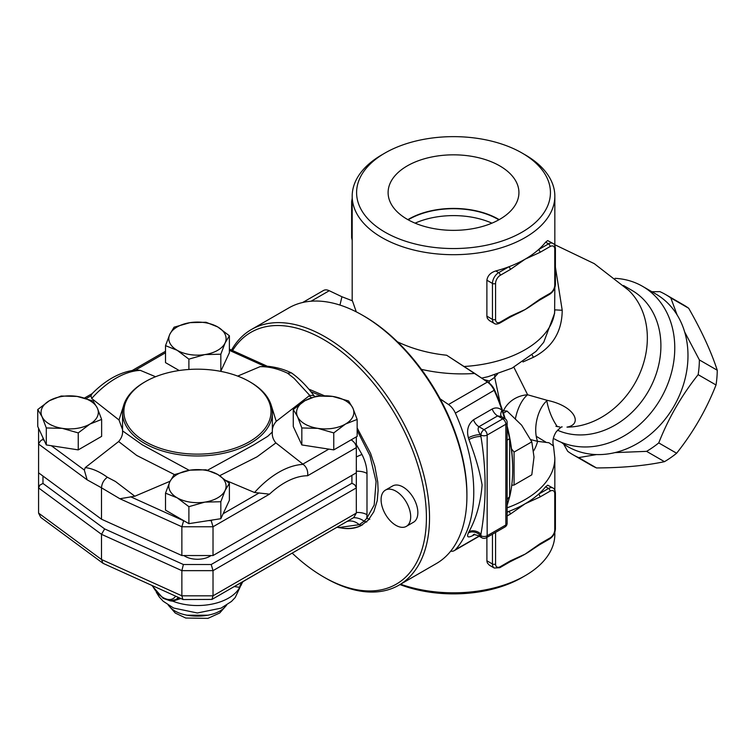 <?xml version="1.0" encoding="UTF-8"?>
<svg xmlns="http://www.w3.org/2000/svg" width="755" height="755" viewBox="0 0 755 755"><rect width="100%" height="100%" fill="white"/><g stroke="black" fill="none" stroke-linecap="round" stroke-linejoin="round"><path stroke-width="1.13" d="M510.305 269.516A2.199 1.274 -120 0 0 508.747 266.826L498.687 272.63A2.199 1.274 60 0 1 500.244 275.33L510.305 269.516L525.169 259.144A101.33 58.503 0 0 0 538.466 249.669A2.199 1.274 60 0 1 540.023 252.359L550.084 246.555A6.606 3.813 -60 0 1 554.765 249.254L554.765 285.22A2.199 1.274 0 0 0 555.406 284.324L555.406 248.348A2.199 1.274 180 0 1 554.765 249.254M554.765 285.22A6.606 3.813 -60 0 1 550.084 293.317L540.023 299.122A2.199 1.274 60 0 1 539.57 300.131L549.631 294.327C553.179 291.93 555.104 288.599 555.406 284.324M500.244 322.092A2.199 1.274 60 0 1 499.791 323.102L509.851 317.289A2.199 1.274 -120 0 0 510.305 316.279L500.244 322.092A6.606 3.813 -60 0 1 495.573 319.393A2.199 1.274 180 0 1 492.458 319.393A8.815 5.087 120 0 0 494.28 323.433L489.344 320.573L487.371 318.384L486.89 316.458L486.89 280.209C487.626 275.65 490.59 272.564 495.771 270.951A101.33 58.503 0 0 0 508.747 266.826A101.33 58.503 0 0 0 525.169 259.144L540.023 252.359M539.57 300.131L532.332 304.907A101.33 58.503 180 0 1 525.169 309.503A101.33 58.503 180 0 1 515.976 314.203L509.851 317.289M540.023 299.122L525.169 309.503L510.305 316.279M545.61 242.176L548.526 243.856L538.466 249.669A101.33 58.503 0 0 0 545.61 242.176L547.696 240.581L552.934 243.421A8.815 5.087 120 0 0 548.526 243.856A2.199 1.274 60 0 1 550.084 246.555M507.143 515.948L510.305 514.127A2.199 1.274 -120 0 0 508.747 511.428A101.33 58.503 0 0 0 525.169 503.745A101.33 58.503 0 0 0 538.466 494.27A2.199 1.274 60 0 1 540.023 496.969L550.084 491.156A2.199 1.274 -120 0 0 548.526 488.457L538.466 494.27A101.33 58.503 0 0 0 545.61 486.777L547.724 485.182L552.934 488.023A8.815 5.087 120 0 0 548.526 488.457L545.61 486.777M500.244 566.694A2.199 1.274 -120 0 1 499.791 567.703L509.851 561.899A2.199 1.274 -120 0 0 509.851 561.89A2.199 1.274 -120 0 0 510.305 560.889L500.244 566.694A6.606 3.813 -60 0 1 495.573 563.994L495.573 532.398M550.084 491.156A6.606 3.813 -60 0 1 554.765 493.855L554.765 529.831A6.606 3.813 -60 0 1 550.084 537.919L540.023 543.732A2.199 1.274 60 0 1 539.57 544.742L549.631 538.928C553.179 536.531 555.104 533.2 555.406 528.925L555.406 492.958C555.123 490.146 554.302 488.504 552.934 488.023M539.57 544.742L532.332 549.508A101.33 58.503 180 0 1 525.169 554.104A101.33 58.503 180 0 1 515.967 558.813L509.851 561.89M492.458 534.191L492.458 563.994A8.815 5.087 120 0 0 494.28 568.034L489.419 565.221L487.39 563.032L486.909 561.229L486.89 537.409M507.143 512.013A101.33 58.503 0 0 0 508.747 511.428L507.143 512.352M408.181 219.818A62.948 36.344 180 0 1 498.026 219.337A62.948 36.344 180 0 1 498.847 219.818M491.93 223.159A62.948 36.344 0 0 0 415.099 223.159M407.266 219.299A65.411 37.759 180 0 1 388.127 193.431A65.411 37.759 180 0 1 453.519 154.832A65.411 37.759 180 0 1 518.912 193.431A65.411 37.759 180 0 1 477.877 227.642A65.411 37.759 180 0 1 407.266 219.299M499.178 219.639A63.401 36.608 0 0 0 407.86 219.639M684.643 331.917L699.375 359.927A92.516 75.538 120 0 1 698.149 374.669C681.595 395.45 668.468 418.195 658.747 442.921A92.516 75.538 120 0 1 646.591 451.358L614.966 452.604M596.469 454.576L578.632 457.615A92.516 75.538 120 0 1 572.998 454.746A92.516 75.538 120 0 1 567.703 451.311L563.655 444.044M651.933 291.741L659.889 291.628A92.516 75.538 120 0 1 665.514 294.497A92.516 75.538 120 0 1 665.523 294.497A92.516 75.538 120 0 1 670.817 297.932L677.103 314.911M546.809 400.839A81.502 66.544 -60 0 0 557.275 426.603M572.998 454.746L590.872 465.061A92.516 75.538 -60 0 0 596.497 467.94C622.573 467.817 645.223 465.731 664.466 461.673A92.516 75.538 -60 0 0 676.622 453.236C693.165 432.464 706.303 409.71 716.023 384.984A92.516 75.538 -60 0 0 717.25 370.243C711.144 351.547 701.631 330.888 688.692 308.257A92.516 75.538 -60 0 0 683.388 304.822L665.523 294.497M578.632 457.615L596.497 467.94M646.591 451.358L664.466 461.673M658.747 442.921L676.622 453.236M698.149 374.669L716.023 384.984M699.375 359.927L717.25 370.243M670.817 297.932L688.692 308.257M356.275 311.853L352.425 300.82L341.93 296.753L339.967 305.077M421.384 369.355C439.004 373.338 456.794 374.697 474.763 373.442L446.649 355.227C428.812 353.378 412.409 348.904 397.451 341.826M384.984 153.029L381.87 154.832A101.33 58.503 0 0 0 352.189 196.196A101.33 58.503 0 0 0 381.87 237.561A101.33 58.503 0 0 0 492.288 250.245A101.33 58.503 0 0 0 554.84 196.196A101.33 58.503 0 0 0 525.169 154.832L522.054 153.029A96.923 55.955 180 0 1 522.054 232.162A96.923 55.955 180 0 1 384.984 232.162A96.923 55.955 180 0 1 384.984 153.029A96.923 55.955 180 0 1 522.054 153.029M505.161 418.77A145.385 83.937 -120 0 0 494.591 390.024A11.014 6.361 -120 0 0 488.853 382.851L446.649 355.227M554.84 287.589L554.604 313.457M554.84 532.19L554.84 534.323A101.33 58.503 180 0 1 525.169 575.688A101.33 58.503 180 0 1 400.603 584.21M536.229 436.286L545.667 442.005M399.98 584.568A96.923 55.955 0 0 0 522.054 577.49L525.169 575.688M615.061 278.34A88.108 71.942 120 0 1 642.514 286.305A88.108 71.942 120 0 1 660.767 398.583A88.108 71.942 120 0 1 554.406 438.919M628.688 290.326A79.303 64.751 120 0 1 639.155 374.961A79.303 64.751 120 0 1 566.977 427.113C583.039 424.527 575.263 406.143 547.356 400.377L527.641 394.78A26.434 11.901 -75.5 0 0 515.467 418.393M530.746 439.627L537.56 441.345A26.434 14.307 101.1 0 1 547.356 400.377M533.653 450.829A84.805 48.962 0 0 0 537.56 441.345L548.932 442.751L553.5 445.988C552.254 441.354 553.16 436.645 556.199 431.851C559.851 428.009 561.833 426.377 562.145 426.943M497.592 373.98A26.434 20.574 -19.6 0 0 494.695 377.273L500.48 404.586M503.519 410.72A26.434 23.452 163.2 0 1 527.641 394.78L513.862 367.232M532.152 355.001L533.417 357.304C552.443 347.357 562.041 331.681 562.211 310.277L554.812 309.852A101.33 58.503 0 0 1 464.533 366.468M522.97 361.947L533.417 357.304M562.211 310.277L555.406 267.128M484.059 379.595L489.212 380.992A50.66 29.247 0 0 0 494.695 377.273A26.434 17.544 -128.8 0 1 494.836 374.848M642.514 286.305L655.727 293.94A88.108 71.942 120 0 1 671.554 410.22A88.108 71.942 120 0 1 561.258 442.298M511.748 485.267L514.08 485.059L514.08 452.075L511.484 448.857A145.385 83.937 -120 0 0 507.143 426.046M302.68 302.5L323.47 290.496A13.213 7.635 60 0 1 329.265 290.722L341.93 296.753M395.884 491.156A20.923 12.08 60 0 1 409.559 509.597A20.923 12.08 60 0 1 406.35 526.367A20.923 12.08 60 0 1 385.427 514.287A20.923 12.08 60 0 1 385.427 490.118A20.923 12.08 60 0 1 395.884 491.156M385.427 490.118L392.591 485.984A20.923 12.08 60 0 1 403.047 487.022A20.923 12.08 60 0 1 416.722 505.463A20.923 12.08 60 0 1 413.514 522.224L406.35 526.367M514.08 485.059L531.803 474.82L534.012 457.058L531.803 441.845L521.648 425.178L507.067 411.069L502.622 410.692M503.434 413.164L507.067 411.069M514.08 452.075L531.803 441.845M507.143 505.378L509.644 496.781L509.644 438.825A147.584 85.211 60 0 1 512.702 469.572L512.702 467.779A145.385 83.937 -120 0 0 511.484 448.857M232.578 350.546A145.385 83.937 60 0 1 356.152 364.42A145.385 83.937 60 0 1 425.084 535.861A145.385 83.937 60 0 1 323.612 576.952A145.385 83.937 60 0 1 323.612 576.943A145.385 83.937 60 0 1 292.176 553.113M308.786 389.108L324.339 395.724M357.153 427.972L370.554 453.33L374.829 466.25L377.745 482.011L378.123 490.439L377.207 500.735L373.8 511.805L368.138 520.28L360.465 525.905C354.878 528.576 348.508 529.274 341.354 528.009C348.857 529.076 355.577 528.17 361.532 525.291L362.73 524.668M466.911 496.016L466.911 494.214A145.385 83.937 -120 0 0 364.108 316.156L362.551 315.26A147.584 85.211 60 0 1 466.911 496.016A147.584 85.211 60 0 1 436.343 563.57L398.961 585.153A147.584 85.211 -120 0 0 398.961 414.74A147.584 85.211 -120 0 0 251.377 329.529A147.584 85.211 -120 0 0 231.54 350.075M503.651 417.892A8.815 2.671 163 0 1 504.227 417.345L502.009 410.248C498.97 407.681 495.686 407.266 492.175 409.002L473.479 419.799C468.091 424.282 466.411 430.293 468.421 437.853A8.815 2.671 163 0 1 480.378 434.72C477.981 431.086 477.509 428.415 478.953 426.707L497.639 415.911L501.292 416.534L504.944 418.638A4.407 2.548 120 0 0 502.736 418.855A4.407 2.548 60 0 1 505.85 424.253A4.407 2.548 0 0 0 507.143 422.451L507.143 495.903M468.421 437.853A147.584 85.211 60 0 1 468.94 439.58A8.815 2.756 163.5 0 1 480.935 436.55A156.398 90.298 -120 0 0 480.378 434.72L480.935 435.04A4.407 2.548 0 0 0 487.164 435.04A4.407 2.548 -120 0 0 484.049 429.642A4.407 2.548 120 0 0 480.935 435.04L480.935 436.55C486.503 470.214 486.503 502.773 480.935 534.247L480.935 535.757L480.378 535.446A156.398 90.298 -120 0 0 480.935 534.247A8.815 6.644 -155.7 0 0 468.94 531.775A147.584 85.211 60 0 1 468.421 532.898A8.815 6.682 -154.7 0 1 480.378 535.446L478.189 535.673C474.838 534.549 473.187 534.276 473.253 534.833L474.546 534.181M468.94 439.58C475.263 455.831 479.651 470.96 482.096 484.955C480.671 502.792 476.282 518.402 468.94 531.775M468.421 532.898C466.411 537.305 468.1 538.07 473.479 535.21A8.815 5.087 60 0 1 473.876 534.71M507.143 440.373A8.815 2.869 -3.4 0 1 509.644 438.825L507.143 427.689M504.548 418.412A147.971 85.438 -120 0 0 504.227 417.345M512.702 469.572A147.584 85.211 60 0 1 509.644 496.781A8.815 6.889 -174.8 0 0 507.143 500.074M474.763 373.442L487.428 382.039A13.213 7.635 60 0 1 494.317 390.646A147.584 85.211 60 0 1 502.009 410.248A8.815 4.596 132.4 0 0 501.499 416.647M440.137 398.848L448.489 404.52A13.213 7.635 60 0 1 455.378 413.127A147.584 85.211 60 0 1 455.378 549.753A13.213 7.635 60 0 1 454.284 550.631A13.213 7.635 60 0 1 450.707 551.15M325.169 577.849L323.612 576.943L325.169 577.849A147.584 85.211 -120 0 0 398.961 585.153M251.377 329.529L288.759 307.946A147.584 85.211 60 0 1 362.551 315.26M357.153 430.482L369.95 455.709L376.084 481.52L374.187 505.038L366.751 518.345L364.108 521.205L359.238 524.678L338.712 527.575L341.354 528.009M211.07 555.538A17.62 10.174 180 0 1 183.824 555.538M297.545 416.656L293.27 409.521L304.963 400.688A28.633 16.534 0 0 0 297.545 416.656A28.633 16.534 0 0 0 317.798 428.349L301.83 427.962L297.545 416.656M316.647 396.026L332.625 396.413A28.633 16.534 0 0 0 304.963 400.688L316.647 396.026M348.593 400.971L352.868 408.096A28.633 16.534 0 0 0 332.625 396.413L348.593 400.971M345.46 424.065L333.767 432.908L317.798 428.349A28.633 16.534 0 0 0 345.46 424.065A28.633 16.534 0 0 0 352.868 408.096L357.153 419.412L345.46 424.065M190.034 470.167L206.011 469.789L217.695 474.451A28.633 16.534 0 0 0 190.034 470.167A28.633 16.534 0 0 0 169.79 481.86L174.065 474.725L190.034 470.167M229.388 483.285L225.113 490.42A28.633 16.534 0 0 0 217.695 474.451L229.388 483.285L229.388 500.263L220.828 518.704L188.892 523.649L165.515 510.144L165.515 493.166L169.79 481.86A28.633 16.534 0 0 0 177.198 497.828L165.515 493.166M220.828 501.726L204.86 502.113A28.633 16.534 0 0 0 225.113 490.42L220.828 501.726L220.828 518.704M188.892 506.671L177.198 497.828A28.633 16.534 0 0 0 204.86 502.113L188.892 506.671L188.892 523.649M97.348 408.096L101.632 419.412L89.939 424.065A28.633 16.534 0 0 0 97.348 408.096A28.633 16.534 0 0 0 77.104 396.413L93.073 400.971L97.348 408.096M78.246 432.908L62.278 428.349A28.633 16.534 0 0 0 89.939 424.065L78.246 432.908L78.246 449.886L46.31 444.94L42.978 437.777L37.75 426.5L37.75 409.521L49.443 400.688L61.127 396.026L77.104 396.413A28.633 16.534 0 0 0 49.443 400.688A28.633 16.534 0 0 0 42.025 416.656A28.633 16.534 0 0 0 62.278 428.349L46.31 427.962L42.025 416.656L37.75 409.521M357.153 419.412L357.153 436.381L333.767 449.886L333.767 432.908M333.767 449.886L301.83 444.94L301.83 427.962M301.83 444.94L293.27 426.5L293.27 409.521M78.246 449.886L101.632 436.381L101.632 419.412M46.31 444.94L46.31 427.962M237.693 376.103L260.069 366.666C268.789 366.515 277.953 368.685 287.551 373.197L294.063 378.34L309.739 395.403L276.255 421.337C273.367 424.744 272.064 428.302 272.338 432.011C271.942 436.022 273.131 439.655 275.886 442.911L303.255 464.4C306.709 467.222 308.172 470.997 307.625 475.744L356.322 447.63L356.322 436.862M307.625 475.744A72.744 42.006 -60 0 0 269.497 494.157L254.539 492.505L226.349 480.624M170.083 481.237L134.824 496.224L119.885 498.744L101.5 487.805C101.821 483.464 103.765 479.944 107.342 477.236C99.622 471.648 92.252 468.43 85.249 467.6L118.639 441.543C121.527 438.136 122.838 434.587 122.565 430.878L142.138 444.723L189.212 470.308M44.243 440.486L42.978 439.561L41.072 440.297L38.599 443.629L38.571 472.809L101.5 519.213L101.5 487.805L87.108 479.821L84.315 470.035L85.249 467.6M122.555 429.699L119.016 419.978L91.676 398.48L91.006 395.771L91.987 393.789C106.115 379.501 120.866 371.545 136.249 369.941L140.364 370.375L155.568 376.736M204.86 354.586L188.892 359.144L177.198 350.311A28.633 16.534 0 0 0 204.86 354.586A28.633 16.534 0 0 0 225.113 342.893L220.828 354.208L204.86 354.586M165.515 345.648L169.79 334.342A28.633 16.534 0 0 0 177.198 350.311L165.515 345.648L165.515 362.627L179.18 370.516M174.065 327.208L190.034 322.649A28.633 16.534 0 0 0 169.79 334.342L174.065 327.208M217.695 326.924L229.388 335.767L225.113 342.893A28.633 16.534 0 0 0 217.695 326.924A28.633 16.534 0 0 0 190.034 322.649L206.011 322.262L217.695 326.924M220.828 354.208L220.828 371.177L229.388 352.745L229.388 335.767M188.892 369.469L188.892 359.144M220.828 371.177L220.243 371.271M260.069 366.666L267.978 366.307C279.945 367.581 287.9 371.233 291.345 372.866L291.855 373.178M101.5 519.213L181.87 555.538L213.023 555.538L356.322 472.809L356.322 447.63C356.162 444.591 354.435 441.996 351.16 439.844M145.422 441.694A73.575 42.478 180 0 1 145.422 381.624A73.575 42.478 180 0 1 249.471 381.624A73.575 42.478 180 0 1 249.471 441.694A73.575 42.478 180 0 1 145.422 441.694M145.422 381.624L144.488 382.162A74.896 43.243 0 0 0 122.555 412.74A74.896 43.243 0 0 0 144.488 443.317A74.896 43.243 0 0 0 226.113 452.689A74.896 43.243 0 0 0 272.347 412.74A74.896 43.243 0 0 0 272.31 411.532A74.896 43.243 0 0 0 250.405 382.162L249.471 381.624M272.347 412.74L272.338 431.983L267.704 436.343L253.888 444.77L207.587 470.205M213.023 555.538L213.023 526.763L211.202 520.629L208.418 520.629M287.551 373.197L291.345 372.866M314.986 396.469L313.721 395.535L309.739 395.403M276.255 421.337L270.894 404.284M107.342 477.236L115.439 481.473L134.824 496.224M118.639 441.543L136.683 455.425L174.452 474.574M181.87 555.538L181.87 526.763L119.885 498.744M38.571 428.283L38.571 444.034L87.108 479.821M183.663 520.629L181.87 526.763L213.023 526.763L269.497 494.157M219.705 475.678L257.096 456.794L275.886 442.911M123.424 406.19L119.016 419.978M338.712 527.575L337.126 527.283M356.322 512.503A13.213 7.635 180 0 1 366.996 514.702L366.751 518.345L369.761 519.336M310.918 391.703L320.894 395.762M346.8 521.582A13.213 10.749 -129 0 1 359.238 524.678L361.532 525.291L360.465 525.905M274.056 563.579L243.582 581.284A8.815 8.56 -126.2 0 0 243.572 581.284A8.815 8.56 -126.2 0 0 240.222 586.843L235.23 597.479L231.474 601.452L221.026 608.162L197.366 612.984L173.603 608.039L163.203 601.254L159.362 597.092L156.313 592.269M234.229 586.569L239.694 587.324A8.815 8.456 64.7 0 1 243.572 581.237L242.808 581.614M170.215 600.82L172.772 601.169A44.054 25.434 180 0 0 239.694 587.324L240.222 586.843M244.507 580.699L243.572 581.237C243.044 581.199 242.157 582.681 240.902 585.71M344.742 522.762L299.074 549.13M356.322 456.954A13.213 0.982 153 0 1 361.966 454.472L356.322 444.535M356.322 471.262A13.213 7.635 180 0 1 366.996 473.46C366.939 467.392 365.269 461.06 361.966 454.472M172.574 600.725A2.199 1.397 -89.2 0 1 172.772 601.169L180.775 598.545M178.963 597.724L175.755 599.621A22.027 12.722 -120 0 0 178.189 597.375M226.028 605.51C216.827 619.657 178.086 619.666 168.875 605.51M38.571 472.809L38.571 487.919L101.5 534.323L181.87 570.648L213.023 570.648L213.023 595.827L211.957 599.423L183.154 599.555L103.048 563.334L40.742 517.392L38.571 513.098L38.571 487.919L39.864 485.116L42.978 483.445L42.978 476.056M103.048 563.334L101.5 559.502L38.571 513.098M182.88 599.498L181.87 595.827L101.5 559.502L101.5 534.323L104.643 528.915L42.978 483.445M211.957 599.423L353.746 517.571L356.322 513.098L213.023 595.827L181.87 595.827L181.87 570.648L183.389 564.513L104.643 528.915M356.322 513.098L356.294 487.513L354.661 484.71L351.915 483.266L211.202 564.513L213.023 570.648L356.322 487.919L356.322 472.809M352.189 198.329L351.632 201.594A2.199 1.274 0 0 0 352.189 202.434M352.189 238.41A2.199 1.274 180 0 1 351.632 237.561L352.189 240.354M550.084 293.317A2.199 1.274 60 0 1 549.631 294.327M495.771 270.951L498.687 272.63A8.815 5.087 120 0 0 492.458 283.427A2.199 1.274 0 0 0 495.573 283.427A6.606 3.813 -60 0 1 500.244 275.33M495.573 319.393L495.573 283.427M486.89 280.209L492.458 283.427L492.458 319.393L486.89 316.175M486.89 560.786L492.458 563.994A2.199 1.274 0 0 0 495.573 563.994M510.305 514.127L525.169 503.745L540.023 496.969M554.765 493.855A2.199 1.274 0 0 0 555.406 492.958M554.765 529.831A2.199 1.274 0 0 0 555.406 528.925M550.084 537.919A2.199 1.274 60 0 1 549.631 538.928M540.023 543.732L525.169 554.104L510.305 560.889M507.143 507.813A101.33 58.503 0 0 0 554.84 458.172L554.84 490.165M623.498 285.503L631.878 290.335A79.303 64.751 120 0 1 655.661 375.461A79.303 64.751 120 0 1 580.538 434.937A79.303 64.751 120 0 1 557.501 430.199M489.212 380.992L489.212 383.096M311.069 301.217L329.265 290.722M473.479 419.799A8.815 5.087 -120 0 0 478.953 426.707L484.049 429.642L502.736 418.855L497.639 415.911A8.815 5.087 60 0 1 492.175 409.002M473.479 535.21L474.423 534.672M455.378 413.127L494.591 390.024M478.981 536.125L455.378 549.753M481.841 537.777A4.407 4.407 0 0 0 486.248 537.777A4.407 2.548 -120 0 0 487.164 535.757A4.407 2.548 180 0 1 480.935 535.757A4.407 2.548 120 0 0 481.841 537.777L478.198 535.673M505.85 424.253L505.85 524.97A4.407 2.548 60 0 1 504.944 526.99A4.407 4.407 0 0 0 507.143 523.168A4.407 2.548 180 0 1 505.85 524.97L487.164 535.757L487.164 435.04L505.85 424.253M488.853 382.851L487.428 382.039L448.489 404.52M309.003 395.809L311.456 397.621M328.821 449.121L302.859 464.108M259.229 492.892L223.14 513.73M183.389 520.629L130.596 496.762M84.315 470.035L51.34 445.724M86.23 398.536L91.006 395.771M135.683 369.988L165.515 352.764M229.388 350.348L264.278 366.118M211.202 564.513L183.389 564.513M351.915 475.357L351.915 483.266M303.255 464.4A81.54 47.074 120 0 0 254.539 492.505M91.676 398.48A81.54 47.074 -60 0 1 140.364 370.375M42.978 439.561L42.978 437.777M212.221 520.035L211.202 520.629M366.751 522.045L364.108 521.205A13.213 9.787 -158.8 0 0 353.566 517.675M366.996 514.702L366.996 473.46M175.566 596.186A19.828 11.448 60 0 1 152.501 585.767M186.759 615.212L208.135 615.212M351.632 201.594L351.632 237.561M555.406 248.348C555.123 245.545 554.302 243.903 552.934 243.421M494.28 323.433C495.365 324.367 497.196 324.263 499.791 323.102M499.791 567.703L494.28 568.034M554.84 245.564L554.84 196.196M352.189 300.83L352.189 196.196M559.776 426.971L555.935 426.292M554.84 244.733L594.242 263.627L628.67 290.307M554.623 313.231L543.732 342.26L535.993 351.415L512.06 368.138L488.023 376.707L481.813 378.076M553.5 445.96L554.84 458.172M507.143 495.771L507.143 523.168M507.143 422.451A4.407 4.407 0 0 0 504.944 418.638M504.944 526.99L486.248 537.777M454.284 550.631L479.198 536.248M122.546 431.228L122.555 412.74M291.808 373.14C299.81 378.906 307.276 386.532 314.212 396.026M84.513 398.036L92.148 393.629M132.37 370.403L165.515 351.273M229.388 349.112L267.317 366.25M151.906 585.493L163.042 598.281L170.139 600.81L175.755 599.621M168.261 605.123L175.264 613.051L185.739 618.034L207.936 618.364L219.714 612.994L226.642 605.123"/></g></svg>
